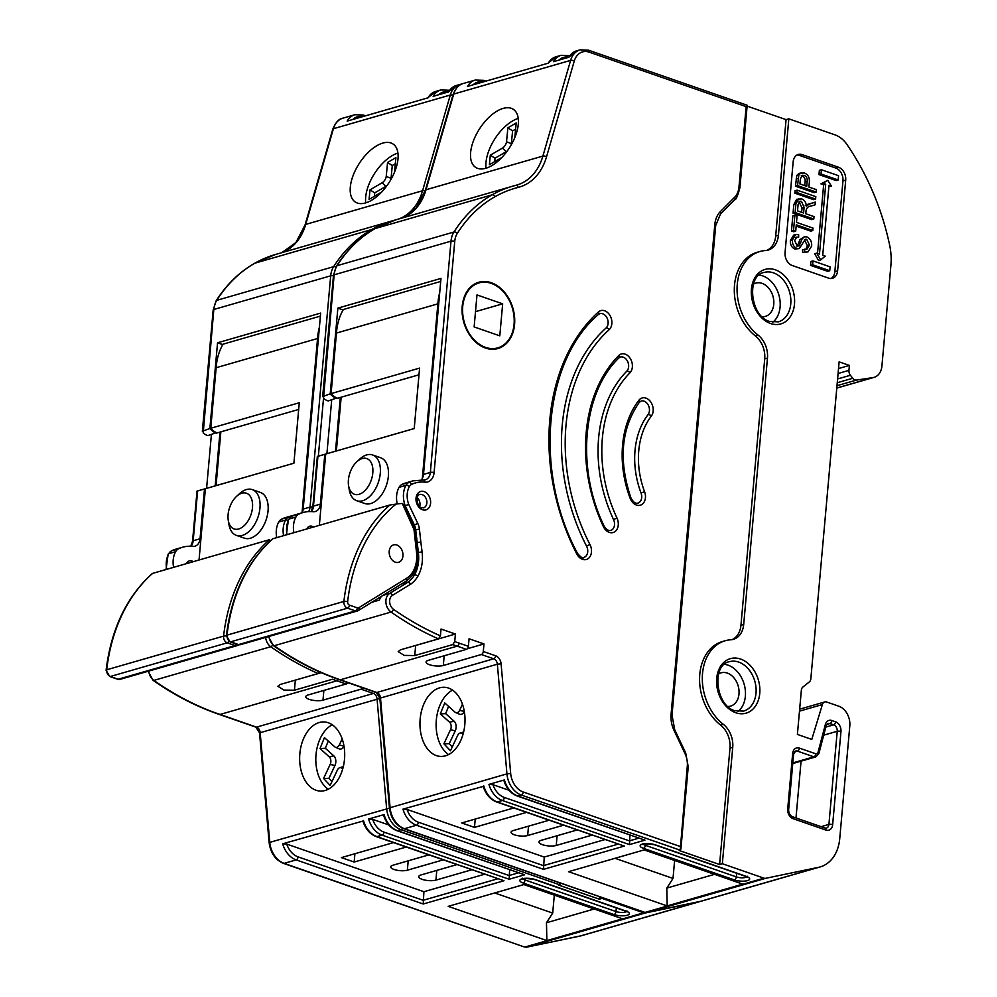 <?xml version="1.0" encoding="UTF-8"?>
<svg xmlns="http://www.w3.org/2000/svg" width="997" height="997" viewBox="0 0 997 997"><rect width="100%" height="100%" fill="white"/><g stroke="black" fill="none" stroke-linecap="round" stroke-linejoin="round"><path stroke-width="1.5" d="M241.885 493.203A18.893 11.254 -70.9 0 0 236.576 496.369A18.893 11.254 -70.9 0 0 228.263 520.347A18.893 11.254 -70.9 0 0 238.707 528.983A18.893 11.254 -70.9 0 0 252.49 507.573A18.893 11.254 -70.9 0 0 241.885 493.203M236.576 496.369L239.567 493.627A24.215 14.419 109.1 0 1 246.371 489.564A24.215 14.419 109.1 0 1 252.266 489.614A24.215 14.419 109.1 0 1 259.257 512.608A24.215 14.419 109.1 0 1 242.296 535.426A24.215 14.419 109.1 0 1 236.401 535.377A24.215 14.419 109.1 0 1 228.911 524.36L228.263 520.347M236.401 535.377L244.489 538.181A24.215 14.419 -70.9 0 0 250.384 538.23A24.215 14.419 -70.9 0 0 267.346 515.412A24.215 14.419 -70.9 0 0 260.354 492.418L252.266 489.614M394.538 172.145A5.321 2.729 122.9 0 1 394.563 171.534L395.896 157.626L387.559 162.499L386.225 176.407A5.321 2.729 122.9 0 1 382.15 182.75L369.999 189.841L369.077 199.388L381.228 192.296A5.321 2.729 122.9 0 1 381.589 192.097M342.158 738.864L339.267 745.033A5.321 3.465 93.6 0 1 335.378 747.214A5.321 3.465 93.6 0 1 334.618 746.728L324.436 737.606L320.012 748.573L329.259 756.86A5.321 3.465 93.6 0 1 330.169 764.437L323.589 778.458L330.157 785.437L337.41 769.996A5.321 3.465 93.6 0 1 339.715 767.715A5.321 3.465 93.6 0 1 339.728 767.715A5.321 3.465 93.6 0 1 342.058 768.313L342.731 768.911M320.398 316.111L223.054 344.164A54.76 40.565 -106.1 0 0 216.15 367.719L210.766 428.261A15.267 11.303 73.9 0 0 216.798 432.686A15.267 11.303 73.9 0 0 217.358 432.86L298.689 409.443M216.499 433.109A15.267 11.303 -106.1 0 1 215.938 432.935A15.267 11.303 -106.1 0 1 209.893 428.486L202.354 431.277L213.184 309.955A2.667 0.823 -174.9 0 1 213.819 309.481L203.201 432.947A15.267 11.303 73.9 0 0 207.339 435.415A15.267 11.303 73.9 0 0 207.912 435.589L216.548 432.598M365.488 202.939A34.621 17.709 -57.1 0 0 393.441 174.649A34.621 17.709 -57.1 0 0 392.943 143.942A34.621 17.709 -57.1 0 0 382.823 143.07A34.621 17.709 -57.1 0 0 354.87 171.359A34.621 17.709 -57.1 0 0 355.356 202.067A34.621 17.709 -57.1 0 0 365.488 202.939M325.134 790.484A34.621 22.482 -86.4 0 0 344.7 753.969A34.621 22.482 -86.4 0 0 324.324 721.965A34.621 22.482 -86.4 0 0 319.202 722.538A34.621 22.482 -86.4 0 0 299.636 759.041A34.621 22.482 -86.4 0 0 320.012 791.057A34.621 22.482 -86.4 0 0 325.134 790.484M193.206 561.66A6.929 5.135 73.9 0 0 191.873 560.975A6.929 5.135 73.9 0 0 189.368 560.875A6.929 5.135 73.9 0 0 186.539 563.579M302.178 512.782A10.655 7.889 73.9 0 0 303.175 509.068L320.66 313.083L217.545 342.794L209.893 428.486M347.629 682.559A2.667 1.583 109.1 0 1 346.146 684.004L308.098 694.971A9.82 3.053 -174.9 0 0 305.78 696.679A9.82 3.053 -174.9 0 0 312.049 700.131A9.82 3.053 -174.9 0 0 323.003 700.143L361.039 689.176A2.667 1.583 -70.9 0 0 362.534 687.731M319.713 671.99L318.18 673.536A335.503 248.54 -106.1 0 1 270.735 646.729A10.643 7.889 -106.1 0 1 265.638 637.407M199.039 559.978L205.382 488.717A18.582 13.759 73.9 0 1 206.005 488.518L293.903 463.206L299.274 402.763L210.766 428.261M220.848 431.863L216.05 485.626M302.041 512.819L317.557 338.506A54.76 40.565 -106.1 0 1 319.401 327.203M216.15 367.719L317.557 338.506M152.678 573.337A176.369 130.657 73.9 0 0 106.704 669.785A2.667 0.872 -173.4 0 0 106.081 670.258C111.253 628.858 126.681 596.592 152.367 573.462L269.551 539.676A176.369 130.657 -106.1 0 0 223.577 636.111L106.704 669.785A5.409 4.013 73.9 0 0 110.343 676.489L227.216 642.828A5.409 4.013 -106.1 0 1 223.577 636.111A2.667 0.872 -173.4 0 1 226.356 636.123M293.903 463.219L205.382 488.717M217.545 342.794L222.792 344.613M700.704 901.325A40.59 30.06 -106.1 0 1 699.857 901.587A40.59 30.06 -106.1 0 1 698.212 901.998L645.395 912.953A5.87 4.349 -106.1 0 1 643.663 912.828L602.038 898.384L602.113 897.537M190.751 546.256L192.546 541.221A2.667 0.823 5.1 0 1 193.181 540.76L197.618 490.96L204.497 488.979L200.048 538.779A10.655 7.889 -106.1 0 1 194.914 546.206A10.655 7.889 -106.1 0 1 192.583 546.393A45.189 33.474 73.9 0 0 182.663 547.216A45.189 33.474 73.9 0 0 178.588 548.786A10.655 7.889 73.9 0 0 175.622 551.715A21.323 15.802 73.9 0 0 173.578 567.318M276.705 537.607A21.323 15.802 -106.1 0 1 278.749 522.004A10.655 7.889 -106.1 0 1 281.715 519.076A45.189 33.474 -106.1 0 1 285.79 517.505L292.669 515.524A45.189 33.474 -106.1 0 0 288.594 517.094A10.655 7.889 -106.1 0 0 285.628 520.023A21.323 15.802 -106.1 0 0 283.584 535.626M211.401 434.58L206.591 488.356M448.6 91.886L433.134 96.335A21.298 15.778 -106.1 0 1 440.861 89.954L435.714 91.437A21.298 15.778 73.9 0 0 427.975 97.831L347.193 121.098A21.298 15.778 -106.1 0 1 354.932 114.717L342.893 118.182A21.298 15.778 73.9 0 0 333.422 128.713L450.295 95.039A21.298 15.778 -106.1 0 1 459.767 84.508L456.327 85.505A21.298 15.778 73.9 0 0 448.6 91.886M148.765 671.081A10.643 7.889 73.9 0 0 153.862 680.39A335.503 248.54 73.9 0 0 220.013 714.463L256.516 727.137A5.409 4.013 -106.1 0 1 260.167 732.508L269.751 842.191A21.298 15.778 73.9 0 0 284.12 863.365L524.434 946.988L526.715 947.15L645.395 912.953M579.444 936.195A2.667 1.782 -101.7 0 0 579.531 936.183A2.667 1.782 -101.7 0 0 579.618 936.158L526.802 947.125A5.87 4.349 73.9 0 1 525.07 946.988L643.663 912.828M523.836 884.563L622.477 918.798L546.855 940.582L448.214 906.36L523.836 884.563M602.038 898.384L599.284 899.169L558.856 885.149L560.538 883.105M509.604 869.795L509.168 879.254L382.088 835.137A21.298 15.778 -106.1 0 1 368.628 819.036L384.094 814.586A21.298 15.778 73.9 0 0 397.554 830.688L400.993 829.691A21.298 15.778 -106.1 0 1 386.624 808.53L377.04 698.847A5.409 4.013 73.9 0 0 373.389 693.463L361.039 689.176M422.927 852.809A2.667 1.583 -70.9 0 0 422.977 852.834A2.667 1.583 -70.9 0 0 423.04 852.846L410.278 848.422A2.667 1.583 109.1 0 1 410.228 848.41L376.28 836.62C369.899 834.14 365.438 828.956 362.908 821.067L282.699 843.798L286.725 844.098L423.912 891.717L423.227 904.005L296.146 859.9A21.298 15.778 -106.1 0 1 282.699 843.798M338.369 679.356A2.667 1.583 109.1 0 1 336.886 680.801A335.503 248.54 -106.1 0 1 332.475 679.244L294.439 690.211L283.883 690.074L277.876 686.272L280.132 684.49L318.18 673.536M215.19 485.875L219.988 432.112M204.497 488.979A18.582 13.759 -106.1 0 1 205.145 488.767A18.582 13.759 -106.1 0 1 205.569 488.655M494.699 892.963L552.699 913.09L546.481 922.748L594.212 908.99M554.307 895.144L552.699 913.09M456.9 864.611L421.021 874.942A9.82 3.053 -174.9 0 0 418.703 876.65A9.82 3.053 -174.9 0 0 424.971 880.102A9.82 3.053 -174.9 0 0 435.926 880.114L471.805 869.783M428.872 854.878L392.992 865.209A9.459 2.941 -174.9 0 0 390.749 866.867A9.459 2.941 -174.9 0 0 396.794 870.194A9.459 2.941 -174.9 0 0 407.362 870.194L443.241 859.863M393.516 842.602L341.41 857.619L354.172 862.044L406.265 847.026M423.912 891.717L484.629 874.232M368.628 819.036L372.654 819.347L388.768 824.943M396.906 830.675A2.667 1.583 -70.9 0 0 397.554 830.688L524.634 874.793L396.906 830.675C390.525 828.195 386.063 823.011 383.533 815.122L384.094 814.586M546.855 940.582L546.481 922.748M599.284 899.169L599.509 896.627M422.977 852.834L504.008 880.737L423.227 904.005M332.263 724.782A34.621 22.482 -86.4 0 0 315.899 756.125A34.621 22.482 -86.4 0 0 328.25 789.238M397.928 153.089A34.621 17.709 -57.1 0 0 365.749 202.865M354.172 862.044L354.907 853.731M294.638 680.315A9.459 2.941 -174.9 0 0 295.336 680.141L321.271 672.676M347.068 683.381L348.663 682.92M217.172 432.81L216.511 432.997M328.262 741.033L325.334 748.286L333.808 755.863A6.755 4.387 93.6 0 1 334.955 765.472L328.923 778.321L331.976 781.561M325.334 748.286L320.012 748.573M344.015 746.155A6.755 4.387 93.6 0 1 339.117 748.847L335.378 747.214M328.923 778.321L323.589 778.458M395.31 163.77L392.282 165.527L391.048 178.326A6.755 3.452 122.9 0 1 390.749 179.796M387.023 185.542A6.755 3.452 122.9 0 1 385.889 186.352L374.71 192.882L374.386 196.284M392.282 165.527L387.559 162.499M374.71 192.882L369.999 189.841M362.198 458.545A18.893 11.254 -70.9 0 0 356.889 461.711A18.893 11.254 -70.9 0 0 348.576 485.689A18.893 11.254 -70.9 0 0 359.007 494.325A18.893 11.254 -70.9 0 0 372.803 472.914A18.893 11.254 -70.9 0 0 362.198 458.545M356.889 461.711L359.88 458.969A24.215 14.419 109.1 0 1 366.684 454.906A24.215 14.419 109.1 0 1 372.579 454.956A24.215 14.419 109.1 0 1 379.57 477.949A24.215 14.419 109.1 0 1 362.609 500.768A24.215 14.419 109.1 0 1 356.714 500.718A24.215 14.419 109.1 0 1 349.224 489.701L348.576 485.689M356.714 500.718L364.802 503.522A24.215 14.419 -70.9 0 0 370.697 503.572A24.215 14.419 -70.9 0 0 387.659 480.753A24.215 14.419 -70.9 0 0 380.667 457.748L372.579 454.956M514.851 137.474A5.321 2.729 122.9 0 1 514.863 136.876L516.209 122.967L507.872 127.84L506.526 141.748A5.321 2.729 122.9 0 1 502.463 148.092L490.312 155.183L489.39 164.729L501.541 157.638A5.321 2.729 122.9 0 1 501.89 157.439M462.471 704.206L459.58 710.375A5.321 3.465 93.6 0 1 455.691 712.556A5.321 3.465 93.6 0 1 454.931 712.07L444.749 702.947L440.313 713.914L449.572 722.202A5.321 3.465 93.6 0 1 450.482 729.779L443.902 743.799L450.47 750.778L457.723 735.337A5.321 3.465 93.6 0 1 460.028 733.057A5.321 3.465 93.6 0 1 460.041 733.057A5.321 3.465 93.6 0 1 462.359 733.655L463.044 734.253M440.711 281.453L343.367 309.494A54.76 40.565 -106.1 0 0 336.463 333.06L331.079 393.603A15.267 11.303 73.9 0 0 337.111 398.027A15.267 11.303 73.9 0 0 337.671 398.202L419.002 374.785M336.812 398.451A15.267 11.303 -106.1 0 1 336.251 398.277A15.267 11.303 -106.1 0 1 330.206 393.827L322.667 396.619L333.497 275.284A2.667 0.823 -174.9 0 1 334.132 274.823L323.514 398.289A15.267 11.303 73.9 0 0 327.652 400.757A15.267 11.303 73.9 0 0 328.225 400.931L336.861 397.94M485.539 347.392A33.811 25.05 -106.1 0 1 462.782 314.367A33.811 25.05 -106.1 0 1 479.034 282.886A33.811 25.05 -106.1 0 1 491.247 283.372A33.811 25.05 -106.1 0 1 514.003 316.398A33.811 25.05 -106.1 0 1 497.752 347.878A33.811 25.05 -106.1 0 1 485.539 347.392M485.788 168.281A34.621 17.709 -57.1 0 0 513.742 139.991A34.621 17.709 -57.1 0 0 513.256 109.271A34.621 17.709 -57.1 0 0 503.136 108.411A34.621 17.709 -57.1 0 0 475.183 136.701A34.621 17.709 -57.1 0 0 475.669 167.409A34.621 17.709 -57.1 0 0 485.788 168.281M445.447 755.826A34.621 22.482 -86.4 0 0 465.013 719.311A34.621 22.482 -86.4 0 0 444.637 687.307A34.621 22.482 -86.4 0 0 439.515 687.88A34.621 22.482 -86.4 0 0 419.949 724.383A34.621 22.482 -86.4 0 0 440.325 756.399A34.621 22.482 -86.4 0 0 445.447 755.826M576.802 553.996A189.056 140.054 -106.1 0 1 598.399 311.974A10.655 7.889 -106.1 0 1 604.656 310.777A10.655 7.889 -106.1 0 1 611.522 319.364A10.655 7.889 -106.1 0 1 609.105 329.745A167.758 124.276 73.9 0 0 589.937 544.487A10.655 7.889 -106.1 0 1 588.18 558.569A10.655 7.889 -106.1 0 1 576.802 553.996L577.45 553.273C581.027 557.535 583.17 558.918 583.868 557.41A7.988 5.92 73.9 0 0 586.572 546.169A170.412 126.245 -106.1 0 1 606.051 328.013A7.988 5.92 73.9 0 0 607.858 320.236A7.988 5.92 73.9 0 0 602.711 313.793A7.988 5.92 73.9 0 0 599.82 313.669A7.988 5.92 73.9 0 0 598.674 314.192M603.384 526.59L604.07 525.955C605.989 529.357 608.182 530.865 610.663 530.466A7.988 5.92 73.9 0 0 613.541 519.562A122.481 90.739 -106.1 0 1 626.789 371.183A7.988 5.92 73.9 0 0 628.334 363.419A7.988 5.92 73.9 0 0 623.237 357.163A7.988 5.92 73.9 0 0 620.346 357.051L618.813 357.985A2.667 1.645 44.6 0 0 618.639 355.617A10.655 7.889 -106.1 0 1 625.181 354.147A10.655 7.889 -106.1 0 1 631.973 362.497A10.655 7.889 -106.1 0 1 629.917 372.841A119.827 88.77 73.9 0 0 616.956 517.991A10.655 7.889 -106.1 0 1 614.651 531.837A10.655 7.889 -106.1 0 1 603.384 526.59A141.125 104.548 -106.1 0 1 618.639 355.617M630.116 498.226L630.889 497.79C633.207 502.114 635.525 503.909 637.831 503.136A7.988 5.92 73.9 0 0 641.046 493.017A74.563 55.234 -106.1 0 1 648.038 414.652A7.988 5.92 73.9 0 0 649.035 407A7.988 5.92 73.9 0 0 644.037 401.143A7.988 5.92 73.9 0 0 641.158 401.031L639.251 402.389A2.667 1.57 37.5 0 0 638.865 400.283A10.655 7.889 -106.1 0 1 645.981 398.127A10.655 7.889 -106.1 0 1 652.636 405.929A10.655 7.889 -106.1 0 1 651.315 416.135A71.896 53.265 73.9 0 0 644.573 491.695A10.655 7.889 -106.1 0 1 641.083 504.906A10.655 7.889 -106.1 0 1 630.116 498.226A93.195 69.042 -106.1 0 1 638.865 400.283M724.495 664.326A25.698 19.043 -106.1 0 1 728.009 665.149A25.698 19.043 -106.1 0 1 744.709 686.434A25.698 19.043 -106.1 0 1 738.079 711.484M759.24 275.072A25.698 19.043 -106.1 0 1 762.755 275.895A25.698 19.043 -106.1 0 1 779.442 297.193A25.698 19.043 -106.1 0 1 772.825 322.23M417.157 497.702A6.929 5.135 -106.1 0 1 419.687 506.476M313.519 527.002A6.929 5.135 73.9 0 0 312.173 526.316A6.929 5.135 73.9 0 0 309.681 526.217A6.929 5.135 73.9 0 0 306.852 528.921M753.483 284.145A17.31 12.824 -106.1 0 1 755.838 283.111A17.31 12.824 -106.1 0 1 762.094 283.36A17.31 12.824 -106.1 0 1 773.734 300.259A17.31 12.824 -106.1 0 1 765.422 316.373A17.31 12.824 -106.1 0 1 762.144 316.722M718.575 673.947A17.31 12.824 -106.1 0 1 721.055 672.838A17.31 12.824 -106.1 0 1 727.312 673.087A17.31 12.824 -106.1 0 1 738.951 689.986A17.31 12.824 -106.1 0 1 730.639 706.1A17.31 12.824 -106.1 0 1 727.947 706.474M485.477 348.04A34.496 25.548 73.9 0 0 497.939 348.526A34.496 25.548 73.9 0 0 514.514 316.423A34.496 25.548 73.9 0 0 491.309 282.737A34.496 25.548 73.9 0 0 478.847 282.238A34.496 25.548 73.9 0 0 462.272 314.342A34.496 25.548 73.9 0 0 485.477 348.04M396.843 545.023A9.048 6.705 -106.1 0 1 402.938 553.871A9.048 6.705 -106.1 0 1 398.588 562.296A9.048 6.705 -106.1 0 1 395.323 562.171A9.048 6.705 -106.1 0 1 389.229 553.323A9.048 6.705 -106.1 0 1 393.578 544.898A9.048 6.705 -106.1 0 1 396.843 545.023M402.327 503.535L403.872 504.794L414.478 528.46L413.767 529.046L402.327 503.535A5.409 4.013 73.9 0 0 401.467 503.497L396.108 504.058A173.702 128.675 73.9 0 0 347.629 601.739A2.754 2.031 73.9 0 0 349.473 605.154L357.362 607.883A2.754 2.031 73.9 0 0 358.733 607.759L406.539 578.297A29.287 21.697 73.9 0 0 416.534 552.475L414.067 530.155A2.754 2.031 73.9 0 0 413.767 529.046M421.357 479.856A10.655 7.889 73.9 0 0 423.488 474.41L440.973 278.425L337.858 308.135L330.206 393.827M468.391 646.33A2.667 1.583 109.1 0 1 466.459 649.346L428.411 660.313A9.82 3.053 -174.9 0 0 426.08 662.02A9.82 3.053 -174.9 0 0 432.362 665.473A9.82 3.053 -174.9 0 0 443.316 665.485L481.352 654.518A2.667 1.583 -70.9 0 0 483.296 651.502L483.969 643.937L469.076 638.778L468.391 646.33L459.143 643.127A2.667 1.583 109.1 0 1 457.199 646.143A335.503 248.54 -106.1 0 1 452.788 644.585L414.752 655.552L404.184 655.403L398.189 651.614L400.445 649.832L438.493 638.878A335.503 248.54 -106.1 0 1 391.048 612.058A10.643 7.889 -106.1 0 1 385.914 602.425A10.643 7.889 -106.1 0 1 389.59 593.477L408.147 582.074A33.873 25.099 73.9 0 0 414.44 574.957A33.861 25.087 73.9 0 0 418.354 552.363L415.687 529.606A10.668 7.901 73.9 0 0 414.391 525.045L405.256 505.853A21.323 15.802 -106.1 0 1 405.941 485.365A10.655 7.889 -106.1 0 1 408.907 482.436A45.189 33.474 -106.1 0 1 412.97 480.866L406.103 482.847A45.189 33.474 -106.1 0 0 402.028 484.417L408.907 482.436A2.667 1.77 -116.1 0 1 411.599 484.405A7.988 5.92 73.9 0 0 409.368 486.598A18.656 13.821 73.9 0 0 408.733 504.395L404.446 506.077M452.788 644.585L454.732 641.569L455.405 634.03L441.035 629.045L440.437 635.849L438.493 638.878M319.352 525.319L325.695 454.059A18.582 13.759 73.9 0 1 326.306 453.859L414.216 428.548M341.161 397.205L336.363 450.968M422.329 478.435L437.87 303.848A54.76 40.565 -106.1 0 1 439.714 292.545M336.463 333.06L437.87 303.848M272.991 538.679A176.369 130.657 73.9 0 0 227.017 635.126A2.667 0.872 -173.4 0 0 226.381 635.6C231.566 594.2 246.994 561.934 272.68 538.804L389.864 505.018L396.108 504.058M331.079 393.603L419.587 368.105L414.216 428.56L325.695 454.059M337.858 308.135L343.105 309.955M778.433 235.23L788.826 118.842L835.025 134.869A26.632 19.728 -106.1 0 1 847.089 144.677A215.414 159.582 -106.1 0 1 889.648 245.1A53.252 39.456 -106.1 0 1 890.919 265.115L881.921 366.036A16.226 12.026 -106.1 0 1 874.082 377.352A16.226 12.026 -106.1 0 1 872.936 377.601L856.535 380.069A5.409 4.013 -106.1 0 1 852.759 378.262L850.404 375.271A5.409 4.013 -106.1 0 1 848.958 370.361L849.394 365.425L839.125 361.861L810.848 678.708A5.321 3.938 -106.1 0 1 809.315 681.936L802.585 687.294A5.297 3.926 73.9 0 0 801.364 690.123L797.401 734.428L811.782 739.425L822.388 704.555A5.409 4.013 -106.1 0 1 824.768 701.938A5.409 4.013 -106.1 0 1 826.725 702.025L838.851 706.225A16.226 12.026 -106.1 0 1 849.805 725.866L839.736 838.627A40.59 30.06 -106.1 0 1 820.17 866.929A40.59 30.06 -106.1 0 1 818.525 867.328L765.708 878.295A5.87 4.349 -106.1 0 1 763.964 878.17L722.339 863.726L732.733 747.339A21.298 15.778 73.9 0 0 723.311 724.321A47.009 34.82 -106.1 0 1 702.324 677.225A47.009 34.82 -106.1 0 1 725.205 640.735A47.009 34.82 -106.1 0 1 730.863 639.775A21.298 15.778 73.9 0 0 733.418 639.326A21.298 15.778 73.9 0 0 743.7 624.471L767.466 358.085A21.298 15.778 73.9 0 0 758.056 335.067A46.996 34.82 -106.1 0 1 737.07 287.971A46.996 34.82 -106.1 0 1 759.938 251.493A46.996 34.82 -106.1 0 1 765.596 250.521A21.298 15.778 73.9 0 0 768.164 250.085A21.298 15.778 73.9 0 0 778.433 235.23L775.691 236.015L786.072 119.628L788.826 118.842M828.619 278.138A10.655 7.889 73.9 0 0 832.47 278.288A10.655 7.889 73.9 0 0 837.605 270.86L845.705 180.121A10.655 7.889 73.9 0 0 838.527 167.234L802.136 154.61A10.655 7.889 73.9 0 0 798.285 154.46A10.655 7.889 73.9 0 0 793.151 161.888L785.05 252.627A10.655 7.889 73.9 0 0 792.241 265.514L828.619 278.138M818.973 174.612L836.109 180.557L838.165 179.959L838.552 175.684L821.416 169.739L819.36 170.337L818.973 174.612L821.042 174.014L838.165 179.959M813.527 199.649L794.846 193.156L795.058 190.739L797.114 190.14L815.808 196.633L815.596 199.051L813.527 199.649M813.814 219.028L811.745 219.627L793.051 213.134L793.824 204.572L796.69 199.3L801.65 198.889C804.529 199.986 806.087 202.403 806.324 206.13L809.913 203.712L815.322 202.079L815.072 204.834L810.835 206.13C808.243 206.279 806.648 207.787 806.05 210.654L805.775 213.744L814.026 216.611L813.814 219.028L795.12 212.535L795.88 203.986L798.747 198.702M805.277 205.507L815.322 202.079M831.049 278.512A10.655 7.889 73.9 0 0 834.863 271.658L842.951 180.918A10.655 7.889 73.9 0 0 835.773 168.032L799.395 155.395A10.655 7.889 73.9 0 0 796.964 155.021M809.477 245.162L806.698 239.33L805.314 239.255L799.282 248.577L796.939 248.427C793.687 246.944 792.179 244.091 792.428 239.891L795.743 234.544L798.647 234.669L798.672 237.174L796.678 237.124L794.621 240.576L797.201 246.022L799.17 245.923L802.074 238.944L804.429 236.738L806.86 236.9C810.337 238.545 811.932 241.623 811.645 246.122L808.006 251.905L802.573 252.316L802.548 249.811L806.934 249.275L809.477 245.162L807.408 245.748L804.392 239.866M805.763 249.387L807.408 245.748M799.282 248.577L794.883 249.026C791.63 247.53 790.123 244.689 790.372 240.489L793.687 235.13L795.743 234.544M798.672 237.174L795.768 237.622M797.102 246.521L800.005 239.529L804.429 236.738M812.779 230.531L796.279 224.799L795.706 231.154L793.525 230.394L794.871 215.265L797.064 216.025L796.491 222.381L813.004 228.101L812.779 230.531L810.723 231.117L796.167 226.07M795.706 231.154L793.649 231.753L791.468 230.992L792.814 215.863L794.871 215.265M816.207 192.085L814.15 192.683L795.456 186.202L796.79 175.41L799.12 173.316L804.23 172.955C808.006 174.388 809.701 177.441 809.34 182.139L808.903 187.062L816.431 189.667L816.207 192.085L797.525 185.604L798.859 174.811L801.177 172.718M810.549 265.376L827.684 271.321L829.741 270.735L830.09 266.847L812.966 260.902L810.897 261.501L810.549 265.376L812.617 264.791L829.741 270.735M827.747 180.32L822.986 183.249L825.715 184.196L819.472 254.098L816.755 253.151L820.643 259.968L825.242 256.104L822.749 255.232L828.981 185.33L831.486 186.19L827.747 180.32L820.93 183.847L823.647 184.781L817.528 253.425M828.868 186.601L831.486 186.19M816.755 253.151L814.686 253.749L818.574 260.553L820.643 259.968M371.769 602.3L379.446 600.082A10.643 7.889 -106.1 0 1 381.913 596.044M401.442 584.005L408.147 582.074L411.013 583.943L392.419 595.371A7.988 5.92 73.9 0 0 389.653 602.088A7.988 5.92 73.9 0 0 393.503 609.317A332.836 246.571 73.9 0 0 440.437 635.849M416.36 542.692L420.834 542.007L422.08 551.864A36.528 27.056 -106.1 0 1 417.855 576.229A36.54 27.069 -106.1 0 1 411.013 583.943M311.064 511.598L312.859 506.563A2.667 0.823 5.1 0 1 313.482 506.102L317.931 456.302L324.81 454.32L320.361 504.121A10.655 7.889 -106.1 0 1 315.226 511.548A10.655 7.889 -106.1 0 1 312.884 511.735A45.189 33.474 73.9 0 0 302.976 512.558A45.189 33.474 73.9 0 0 298.901 514.128A10.655 7.889 73.9 0 0 295.935 517.044A21.323 15.802 73.9 0 0 293.891 532.66M397.217 503.934A21.323 15.802 -106.1 0 1 399.062 487.346A10.655 7.889 -106.1 0 1 402.028 484.417M331.702 399.922L326.904 453.697M568.913 57.228L553.447 61.677A21.298 15.778 -106.1 0 1 561.174 55.296L556.014 56.779A21.298 15.778 73.9 0 0 548.288 63.16L467.506 86.44A21.298 15.778 -106.1 0 1 475.245 80.059L463.206 83.524A21.298 15.778 73.9 0 0 453.735 94.054L570.608 60.381A21.298 15.778 -106.1 0 1 580.08 49.85L576.64 50.835A21.298 15.778 73.9 0 0 568.913 57.228M786.072 119.628L747.202 106.143M838.527 368.554L849.394 365.425M269.065 636.422A10.643 7.889 73.9 0 0 274.175 645.732A335.503 248.54 73.9 0 0 340.326 679.804L376.829 692.479A5.409 4.013 -106.1 0 1 380.48 697.85L390.064 807.533A21.298 15.778 73.9 0 0 404.421 828.706L644.747 912.33L647.028 912.492L765.708 878.295M699.757 901.537A2.667 1.782 -101.7 0 0 699.844 901.525A2.667 1.782 -101.7 0 0 699.931 901.5L647.115 912.467A5.87 4.349 73.9 0 1 645.383 912.33L763.964 878.17M644.149 849.905L742.79 884.14L667.167 905.924L568.527 871.69L644.149 849.905M722.339 863.726L719.597 864.511L679.169 850.491L680.889 849.17L688.229 766.805A2.667 0.823 -174.9 0 0 687.307 766.082A18.644 13.808 73.9 0 0 685.001 753.582L674.034 730.402A23.965 17.759 -106.1 0 1 671.081 714.351L714.774 224.724A23.965 17.759 -106.1 0 1 720.333 211.613L734.664 197.219A18.644 13.808 73.9 0 0 738.976 187.025L746.155 106.629L589.277 52.18A18.644 13.808 73.9 0 0 574.247 61.129L546.53 156.828A61.241 45.364 -106.1 0 1 518.166 187.411A167.745 124.276 73.9 0 0 494.873 196.77A167.758 124.276 73.9 0 0 457.311 233.36A18.669 13.833 73.9 0 0 454.744 241.361L434.094 472.628A13.31 9.858 -106.1 0 1 424.759 482.162A42.522 31.505 73.9 0 0 411.599 484.405M629.917 835.137L629.481 844.596L502.388 800.479A21.298 15.778 -106.1 0 1 488.941 784.377L504.407 779.928A21.298 15.778 73.9 0 0 517.867 796.03L521.294 795.033A21.298 15.778 -106.1 0 1 506.937 773.871L497.353 664.189A5.409 4.013 73.9 0 0 493.702 658.805L481.352 654.518M543.228 818.151A2.667 1.583 -70.9 0 0 543.29 818.176A2.667 1.583 -70.9 0 0 543.353 818.188L530.591 813.764A2.667 1.583 109.1 0 1 530.529 813.739L496.593 801.962C490.2 799.482 485.751 794.297 483.221 786.409L403 809.14L407.025 809.439L544.225 857.059L543.539 869.347L416.459 825.242A21.298 15.778 -106.1 0 1 403 809.14M335.503 451.217L340.301 397.454M324.81 454.32A18.582 13.759 -106.1 0 1 325.446 454.109A18.582 13.759 -106.1 0 1 325.882 453.996M795.992 817.976L801.065 761.16M615.012 858.305L673.012 878.432L666.794 888.09L714.525 874.332M674.62 860.486L673.012 878.432M808.006 251.905L802.573 252.316M802.074 238.944L800.005 239.529M792.428 239.891L790.372 240.489M796.939 248.427L794.883 249.026M806.698 239.33L804.629 239.928M804.629 251.73L804.604 249.225M793.525 230.394L791.468 230.992M803.582 212.984L804.093 207.301L801.438 201.319L799.906 201.22L798.086 204.572L797.525 210.878L803.582 212.984M807.333 204.908L806.249 205.22M795.12 212.535L793.051 213.134M801.638 212.311L802.037 207.899L798.996 201.805M804.093 207.301L802.037 207.899M801.438 201.319L799.382 201.917M815.596 199.051L796.902 192.571L794.846 193.156M796.902 192.571L797.114 190.14M806.723 186.302L807.171 181.23C807.47 178.276 806.448 176.332 804.118 175.41L802.199 175.273L800.367 178.924L799.918 183.947L806.723 186.302M798.859 174.811L796.79 175.41M797.525 185.604L795.456 186.202M804.766 185.629L805.115 181.828C805.414 178.874 804.392 176.93 802.062 176.008L801.239 175.808M807.171 181.23L805.115 181.828M804.118 175.41L802.062 176.008M812.966 260.902L812.617 264.791M821.416 169.739L821.042 174.014M825.715 184.196L823.647 184.781M822.986 183.249L820.93 183.847M577.213 829.94L541.334 840.284A9.82 3.053 -174.9 0 0 539.003 841.991A9.82 3.053 -174.9 0 0 545.284 845.444A9.82 3.053 -174.9 0 0 556.239 845.456L592.118 835.112M549.185 820.219L513.305 830.551A9.459 2.941 -174.9 0 0 511.062 832.208A9.459 2.941 -174.9 0 0 517.107 835.536A9.459 2.941 -174.9 0 0 527.675 835.536L563.554 825.204M513.829 807.944L461.723 822.949L474.472 827.385L526.578 812.368M544.225 857.059L604.942 839.574M488.941 784.377L492.967 784.689L509.081 790.272M517.219 796.017A2.667 1.583 -70.9 0 0 517.867 796.03L644.947 840.135L517.219 796.017C510.825 793.537 506.376 788.353 503.846 780.464L504.407 779.928M667.167 905.924L666.794 888.09M766.768 250.397A21.298 15.778 73.9 0 0 775.691 236.015M732.022 639.638A21.298 15.778 73.9 0 0 740.945 625.269L764.724 358.883A21.298 15.778 73.9 0 0 755.302 335.864A46.996 34.82 -106.1 0 1 734.315 288.769A46.996 34.82 -106.1 0 1 757.184 252.278L759.938 251.493M719.597 864.511L729.978 748.124A21.298 15.778 73.9 0 0 720.569 725.106A47.009 34.82 -106.1 0 1 699.582 678.01A47.009 34.82 -106.1 0 1 722.451 641.532L725.205 640.735M543.29 818.176L624.321 846.079L543.539 869.347M589.277 52.18A2.667 1.583 109.1 0 0 588.429 50.162L747.177 105.258L739.911 187.76A2.667 0.823 -174.9 0 0 738.976 187.025M746.678 105.308L746.155 106.629M483.296 651.502L495.646 655.789A8.076 5.982 -106.1 0 1 501.092 663.815L510.676 773.498A18.644 13.808 73.9 0 0 523.238 792.017A2.667 1.583 109.1 0 1 521.294 795.033L680.203 850.192L687.307 766.082M452.576 690.123A34.621 22.482 -86.4 0 0 436.212 721.454A34.621 22.482 -86.4 0 0 448.55 754.579M518.241 118.431A34.621 17.709 -57.1 0 0 486.062 168.206M476.99 294.925L502.662 303.836L499.796 335.839L474.136 326.929L476.99 294.925M475.494 311.662L502.662 303.836M474.472 827.385L475.22 819.06M414.951 645.657A9.459 2.941 -174.9 0 0 415.649 645.483L455.405 634.03M467.381 648.723L483.969 643.937M337.485 398.152L336.824 398.339M448.575 706.362L445.647 713.628L454.109 721.205A6.755 4.387 93.6 0 1 455.268 730.813L449.236 743.662L452.289 746.903M445.647 713.628L440.313 713.914M464.328 711.497A6.755 4.387 93.6 0 1 459.43 714.188L455.691 712.556M449.236 743.662L443.902 743.799M515.623 129.099L512.595 130.869L511.361 143.668A6.755 3.452 122.9 0 1 511.062 145.138M507.336 150.883A6.755 3.452 122.9 0 1 506.189 151.694L495.023 158.224L494.699 161.626M512.595 130.869L507.872 127.84M495.023 158.224L490.312 155.183M303.175 509.068L310.055 507.087L330.692 275.82A21.323 15.802 -106.1 0 1 333.621 266.673A170.425 126.245 -106.1 0 1 371.781 229.509A170.412 126.245 -106.1 0 1 392.344 220.835A170.412 126.245 -106.1 0 1 394.064 220.349L275.471 254.497A170.412 126.245 73.9 0 0 254.908 263.171L371.781 229.509A2.667 1.757 60.4 0 1 373.077 229.721M254.422 263.457A2.667 1.757 -119.6 0 1 254.659 263.283A2.667 1.757 -119.6 0 1 254.908 263.171A170.425 126.245 73.9 0 0 216.748 300.346A21.323 15.802 73.9 0 0 213.819 309.481L330.692 275.82A2.667 0.823 5.1 0 1 333.447 275.783M346.146 684.004L336.886 680.801L220.013 714.463A2.667 1.595 -71.2 0 1 219.377 714.463C196.534 706.674 174.438 695.283 153.077 680.315A2.667 1.321 -55 0 0 153.862 680.39L270.735 646.729A2.667 1.321 125 0 0 272.642 645.084M106.081 670.258L109.695 676.489A2.667 1.583 109.1 0 0 110.343 676.489L118.232 679.231L235.105 645.558L227.216 642.828A2.667 1.583 109.1 0 0 228.787 641.196M109.695 676.489L117.584 679.231A2.667 1.583 109.1 0 0 118.232 679.231A5.409 4.013 73.9 0 0 120.188 679.306L237.062 645.645A5.409 4.013 -106.1 0 1 235.105 645.558A2.667 1.583 109.1 0 0 236.588 644.112M237.809 645.308A5.409 4.013 -106.1 0 1 237.062 645.645L238.096 645.184A2.667 1.757 58.4 0 1 237.809 645.308M323.514 398.289L318.355 456.152M171.26 551.005A2.667 1.77 63.9 0 1 171.521 550.843L175.796 549.197A45.189 33.474 73.9 0 0 171.721 550.768A10.655 7.889 73.9 0 0 168.755 553.684L175.622 551.715M166.05 569.486L168.144 554.133A2.667 1.433 29 0 1 168.755 553.684A21.323 15.802 73.9 0 0 166.711 569.299M278.749 522.004L285.628 520.023A2.667 1.433 -151 0 1 287.946 520.446M168.144 554.133L171.521 550.843A2.667 1.77 63.9 0 1 171.721 550.768L178.588 548.786M281.715 519.076L288.594 517.094A2.667 1.77 -116.1 0 1 290.04 517.431M200.048 538.779L193.181 540.76A10.655 7.889 -106.1 0 1 191 546.269M308.609 511.611A10.655 7.889 73.9 0 0 310.055 507.087A2.667 0.823 -174.9 0 1 312.809 507.049M275.471 254.497L254.659 263.283C239.38 272.019 226.556 284.506 216.162 300.758A2.667 1.496 -147.5 0 1 216.748 300.346L333.621 266.673A2.667 1.496 32.5 0 1 335.864 267.121M332.786 129.211A2.667 1.159 -163.8 0 1 333.422 128.713L305.705 224.412A58.586 43.394 -106.1 0 1 281.727 252.69L295.885 242.583L305.07 224.911L332.786 129.211C335.59 122.394 338.955 118.718 342.893 118.182M305.07 224.911A2.667 1.159 -163.8 0 1 305.705 224.412L422.578 190.739L450.295 95.039A2.667 1.159 16.2 0 1 452.887 95.276M398.601 219.028A58.586 43.394 73.9 0 0 422.578 190.739A2.667 1.159 16.2 0 1 425.158 190.975M699.857 901.587L581.263 935.747A40.59 30.06 73.9 0 1 579.618 936.158L698.212 901.998M523.101 882.993A9.322 2.904 5.1 0 1 522.042 878.806A9.322 2.904 5.1 0 1 535.127 879.528L626.091 911.096A9.322 2.904 5.1 0 1 627.15 915.283A9.322 2.904 5.1 0 1 614.052 914.561L523.101 882.993A2.667 1.583 -70.9 0 0 525.045 879.977L615.996 911.545A6.655 2.069 -174.9 0 0 626.515 911.532M559.89 884.85L400.993 829.691A2.667 1.583 109.1 0 0 402.501 828.195M524.634 874.793L509.168 879.254M363.469 820.531A21.298 15.778 73.9 0 0 376.928 836.633L382.088 835.137A2.667 1.583 109.1 0 0 384.019 832.121L509.093 875.528L518.403 872.849M376.28 836.62A2.667 1.583 -70.9 0 0 376.928 836.633L504.008 880.737M524.422 946.988L283.472 863.365A2.667 1.583 -70.9 0 0 284.12 863.365L296.146 859.9A2.667 1.583 109.1 0 0 298.091 856.884L423.152 900.291L497.777 878.793M283.472 863.365C275.334 859.913 270.548 852.983 269.115 842.552L389.453 808.143M269.115 842.552L259.532 732.87L379.869 698.461M259.532 732.87L255.868 727.125A2.667 1.583 -70.9 0 0 256.516 727.137L373.389 693.463A2.667 1.583 109.1 0 0 374.872 692.018M362.671 116.637A18.644 13.808 73.9 0 0 352.826 119.478M448.289 91.811A18.644 13.808 73.9 0 0 438.767 94.715M286.725 844.098A18.644 13.808 73.9 0 0 298.091 856.884M372.654 819.347A18.644 13.808 73.9 0 0 384.019 832.121M525.182 878.469L525.045 879.977A6.655 2.069 -174.9 0 1 523.001 878.843M616.32 907.931L615.996 911.545A2.667 1.583 109.1 0 1 614.052 914.561M626.926 910.897L627.2 911.956L625.443 911.096A2.667 1.583 -70.9 0 0 626.091 911.096M535.127 879.528A2.667 1.583 109.1 0 1 534.479 879.528C526.964 878.32 522.889 878.195 522.254 879.142L522.715 878.145M449.211 90.266L449.348 90.316A2.667 1.583 -70.9 0 0 449.211 90.266L440.861 89.954M365.538 115.814L363.269 115.016A2.667 1.583 109.1 0 1 364.092 116.225M255.868 727.125L219.365 714.463A2.667 1.595 -71.2 0 0 219.377 714.463M407.362 870.194L408.197 860.835M435.926 880.114L436.786 870.393M295.336 680.141L294.439 690.211M323.863 690.423L323.003 700.143M238.52 644.735A2.667 1.757 58.4 0 1 238.096 645.184L238.757 644.772M334.955 765.472L330.169 764.437M333.808 755.863L329.259 756.86M344.002 746.068L339.267 745.033M342.956 768.114L342.058 768.313M385.889 186.352L382.15 182.75M391.048 178.326L386.225 176.407M735.823 712.755A28.365 21.012 -106.1 0 1 716.693 678.434A28.365 21.012 -106.1 0 1 740.609 659.054A28.365 21.012 -106.1 0 1 759.751 693.376A28.365 21.012 -106.1 0 1 735.823 712.755M738.677 662.07A25.698 19.043 73.9 0 0 729.38 661.709C711.384 664.488 715.46 705.839 734.976 710.736L743.612 711.098A25.698 19.043 73.9 0 0 755.963 687.17A25.698 19.043 73.9 0 0 738.677 662.07M770.556 323.502A28.365 21.012 -106.1 0 1 751.426 289.18A28.365 21.012 -106.1 0 1 775.354 269.813A28.365 21.012 -106.1 0 1 794.484 304.135A28.365 21.012 -106.1 0 1 770.556 323.502M773.41 272.829A25.698 19.043 73.9 0 0 764.126 272.455C746.117 275.234 750.193 316.585 769.721 321.483L778.358 321.844A25.698 19.043 73.9 0 0 790.708 297.929A25.698 19.043 73.9 0 0 773.41 272.829M422.504 509.754A9.584 7.104 -106.1 0 1 416.036 498.151A9.584 7.104 -106.1 0 1 424.124 491.608A9.584 7.104 -106.1 0 1 430.592 503.211A9.584 7.104 -106.1 0 1 422.504 509.754M422.18 494.624A6.929 5.135 73.9 0 0 419.675 494.524C415.313 495.285 416.821 507.137 421.656 507.735L423.513 507.834A6.929 5.135 73.9 0 0 426.841 501.379A6.929 5.135 73.9 0 0 422.18 494.624M606.051 328.013A2.667 1.682 47.9 0 1 609.105 329.745M626.789 371.183A2.667 1.645 44.6 0 1 629.917 372.841M648.038 414.652A2.667 1.57 37.5 0 1 651.315 416.135M423.488 474.41L430.355 472.428L451.005 241.162A21.323 15.802 -106.1 0 1 453.934 232.014A170.425 126.245 -106.1 0 1 492.094 194.851A170.412 126.245 -106.1 0 1 512.657 186.177A170.412 126.245 -106.1 0 1 515.761 185.33A2.667 1.782 75.9 0 1 515.798 185.317A58.586 43.394 73.9 0 0 516.832 185.043A58.586 43.394 73.9 0 0 542.891 156.08L570.608 60.381A2.667 1.159 16.2 0 1 574.247 61.129M494.873 196.77A2.667 1.757 60.4 0 0 492.094 194.851L375.221 228.512A2.667 1.757 -119.6 0 0 374.959 228.625L395.772 219.839A170.412 126.245 73.9 0 0 375.221 228.512A170.425 126.245 73.9 0 0 337.061 265.688A21.323 15.802 73.9 0 0 334.132 274.823L451.005 241.162A2.667 0.823 5.1 0 1 454.744 241.361M466.459 649.346L457.199 646.143L340.326 679.804A2.667 1.595 -71.2 0 1 339.69 679.804A2.667 1.595 -71.2 0 0 339.69 679.804C316.847 672.003 294.751 660.625 273.39 645.657A2.667 1.321 -55 0 0 274.175 645.732L391.048 612.058A2.667 1.321 125 0 0 393.503 609.317M347.629 601.739A2.667 0.872 -173.4 0 0 343.89 601.453L227.017 635.126A5.409 4.013 73.9 0 0 230.656 641.831L238.545 644.573L355.418 610.899L347.529 608.17A5.409 4.013 -106.1 0 1 343.89 601.453A176.369 130.657 -106.1 0 1 389.864 505.018M349.473 605.154A2.667 1.583 109.1 0 1 347.529 608.17L230.656 641.831A2.667 1.583 109.1 0 1 230.008 641.831L237.897 644.573A2.667 1.583 109.1 0 0 238.545 644.573A5.409 4.013 73.9 0 0 240.501 644.648L357.375 610.987A5.409 4.013 -106.1 0 1 355.418 610.899A2.667 1.583 109.1 0 0 357.362 607.883M358.122 610.65A5.409 4.013 -106.1 0 1 357.375 610.987L358.409 610.525A2.667 1.757 58.4 0 1 358.122 610.65M419.039 505.766L419.911 505.516M523.238 792.017L680.128 846.465M408.733 504.395L417.805 523.462A13.322 9.87 -106.1 0 1 419.425 529.158L420.834 542.007M454.732 641.569A332.836 246.571 73.9 0 0 459.143 643.127M787.705 809.028L792.652 753.57A7.988 5.92 -106.1 0 1 799.395 748.111L815.82 753.819A2.667 1.969 73.9 0 0 817.989 752.473L825.342 724.545A7.988 5.92 -106.1 0 1 831.834 720.532L835.573 721.828A7.988 5.92 -106.1 0 1 840.97 731.486L832.657 824.619A7.988 5.92 -106.1 0 1 825.915 830.077L793.101 818.687A7.988 5.92 -106.1 0 1 787.705 809.028A2.667 0.823 5.1 0 1 788.639 809.751L793.587 754.305L795.531 751.053A5.321 3.951 73.9 0 1 797.45 751.127A2.667 1.583 -70.9 0 0 799.395 748.111M382.998 595.371L389.59 593.477A2.667 1.757 -121.6 0 1 392.419 595.371M412.085 575.643L414.44 574.957A2.667 1.458 -149.9 0 1 417.855 576.229M417.456 552.625L422.08 551.864M414.914 529.831L419.425 529.158M413.119 525.419L417.805 523.462M291.573 516.346A2.667 1.77 63.9 0 1 291.834 516.184L296.097 514.539A45.189 33.474 73.9 0 0 292.034 516.11A10.655 7.889 73.9 0 0 289.068 519.026L295.935 517.044M286.363 534.828L288.457 519.474A2.667 1.433 29 0 1 289.068 519.026A21.323 15.802 73.9 0 0 287.011 534.641M399.062 487.346L405.941 485.365A2.667 1.433 -151 0 1 409.368 486.598M288.457 519.474L291.834 516.184A2.667 1.77 63.9 0 1 292.034 516.11L298.901 514.128M320.361 504.121L313.482 506.102A10.655 7.889 -106.1 0 1 311.313 511.611M423.638 480.08A10.655 7.889 73.9 0 0 425.221 479.856A10.655 7.889 73.9 0 0 430.355 472.428A2.667 0.823 -174.9 0 1 434.094 472.628M374.959 228.625C359.693 237.361 346.869 249.848 336.475 266.099A2.667 1.496 -147.5 0 1 337.061 265.688L453.934 232.014A2.667 1.496 32.5 0 1 457.311 233.36M546.53 156.828A2.667 1.159 16.2 0 0 542.891 156.08L426.018 189.754A2.667 1.159 -163.8 0 0 425.37 190.253L453.099 94.553A2.667 1.159 -163.8 0 1 453.735 94.054L426.018 189.754A58.586 43.394 -106.1 0 1 402.04 218.031M836.795 388.02L872.936 377.601M836.994 385.689L856.535 380.069M837.268 382.723L852.759 378.262M837.605 378.96L850.404 375.271M838.091 373.489L848.958 370.361M799.482 711.148L822.388 704.555M820.17 866.929L701.576 901.089A40.59 30.06 73.9 0 1 699.931 901.5L818.525 867.328M643.414 848.335A9.322 2.904 5.1 0 1 642.355 844.147A9.322 2.904 5.1 0 1 655.44 844.87L746.404 876.438A9.322 2.904 5.1 0 1 747.463 880.625A9.322 2.904 5.1 0 1 734.365 879.902L643.414 848.335A2.667 1.583 -70.9 0 0 645.358 845.319L736.309 876.886A6.655 2.069 -174.9 0 0 746.828 876.874M644.947 840.135L629.481 844.596M483.782 785.873A21.298 15.778 73.9 0 0 497.241 801.974L502.388 800.479A2.667 1.583 109.1 0 0 504.332 797.463L629.394 840.87L638.716 838.19M496.593 801.962A2.667 1.583 -70.9 0 0 497.241 801.974L624.321 846.079M644.723 912.33L403.773 828.706A2.667 1.583 -70.9 0 0 404.421 828.706L416.459 825.242A2.667 1.583 109.1 0 0 418.404 822.226L543.465 865.633L618.09 844.135M403.773 828.706C395.647 825.254 390.861 818.325 389.428 807.894L506.937 773.871L510.676 773.498M389.428 807.894L379.845 698.212L497.353 664.189L501.092 663.815M379.845 698.212L376.181 692.466A2.667 1.583 -70.9 0 0 376.829 692.479L493.702 658.805A2.667 1.583 109.1 0 0 495.646 655.789M834.863 271.658L837.605 270.86M799.395 155.395L802.136 154.61M835.773 168.032L838.527 167.234M842.951 180.918L845.705 180.121M821.079 826.675L828.918 824.419L837.231 731.287A5.321 3.951 73.9 0 0 833.629 724.844L829.89 723.548A5.321 3.951 73.9 0 0 827.959 723.461L826.189 725.716A2.667 1.122 -165.3 0 0 825.342 724.545M825.915 830.077A2.667 1.583 -70.9 0 0 825.067 828.058L826.339 828.133A5.321 3.951 73.9 0 0 828.918 824.419A2.667 0.823 -174.9 0 1 832.657 824.619M794.31 752.037L797.45 751.127L813.876 756.835A2.667 1.583 -70.9 0 0 815.82 753.819M792.827 762.904L813.876 756.835A5.321 3.951 -106.1 0 0 815.808 756.91L792.765 763.552M826.737 724.445L829.89 723.548A2.667 1.583 -70.9 0 0 831.834 720.532M825.84 727.087L833.629 724.844A2.667 1.583 -70.9 0 0 835.573 721.828M823.709 735.175L837.231 731.287A2.667 0.823 -174.9 0 1 840.97 731.486M800.741 242.657L798.684 243.243M809.913 203.712L807.844 204.31M795.88 203.986L793.824 204.572M798.161 178.426L796.105 179.024M482.984 81.978A18.644 13.808 73.9 0 0 473.139 84.82M568.602 57.153A18.644 13.808 73.9 0 0 559.08 60.057M407.025 809.439A18.644 13.808 73.9 0 0 418.404 822.226M492.967 784.689A18.644 13.808 73.9 0 0 504.332 797.463M645.483 843.811L645.358 845.319A6.655 2.069 -174.9 0 1 643.314 844.185M736.633 873.272L736.309 876.886A2.667 1.583 109.1 0 1 734.365 879.902M755.302 335.864L758.056 335.067M764.724 358.883L767.466 358.085M740.945 625.269L743.7 624.471M720.569 725.106L723.311 724.321M729.978 748.124L732.733 747.339M641.046 493.017L644.573 491.695M613.541 519.562L616.956 517.991M586.572 546.169L589.937 544.487M598.399 311.974A2.667 1.682 47.9 0 1 598.474 314.441L599.82 313.669M826.189 725.716L818.849 753.645A2.667 1.122 -165.3 0 0 817.989 752.473M793.101 818.687A2.667 1.583 -70.9 0 0 792.254 816.668C789.848 815.359 788.652 813.053 788.639 809.751M792.652 753.57A2.667 0.823 5.1 0 1 793.587 754.305M747.239 876.238L747.513 877.298L745.756 876.438A2.667 1.583 -70.9 0 0 746.404 876.438M655.44 844.87A2.667 1.583 109.1 0 1 654.792 844.858C647.277 843.661 643.202 843.537 642.554 844.484L643.015 843.487M569.524 55.608L569.661 55.658A2.667 1.583 -70.9 0 0 569.524 55.608L561.174 55.296M485.851 81.156L483.582 80.358A2.667 1.583 109.1 0 1 484.405 81.567M424.759 482.162A2.667 1.707 -83.7 0 0 423.326 480.006L412.97 480.866M395.772 219.839L515.798 185.317A2.667 1.782 75.9 0 1 518.166 187.411M734.34 199.861A2.667 1.658 -135.2 0 0 734.826 199.587A2.667 1.658 -135.2 0 0 734.664 197.219M739.911 187.76C737.618 196.122 735.923 200.073 734.826 199.587L720.507 213.994A2.667 1.658 -135.2 0 0 720.333 211.613M720.507 213.994L715.709 225.459A2.667 0.823 -174.9 0 0 714.774 224.724M715.709 225.459L672.015 715.073A2.667 0.823 -174.9 0 0 671.081 714.351M672.015 715.073L674.72 729.767L674.034 730.402M674.72 729.767L685.687 752.947L685.001 753.582M527.675 835.536L528.51 826.177M556.239 845.456L557.099 835.735M415.649 645.483L414.752 655.552M444.176 655.764L443.316 665.485M358.733 607.759A2.667 1.757 58.4 0 1 358.409 610.525L406.215 581.064A2.667 1.757 58.4 0 1 405.929 581.189M406.539 578.297A2.667 1.757 58.4 0 1 406.215 581.064C414.727 575.207 418.478 565.748 417.456 552.687L416.534 552.475M414.067 530.155L415.001 530.354L417.456 552.687M455.268 730.813L450.482 729.779M454.109 721.205L449.572 722.202M464.315 711.409L459.58 710.375M463.269 733.456L462.359 733.655M506.189 151.694L502.463 148.092M511.361 143.668L506.526 141.748M339.715 767.715L343.317 766.668M175.796 549.197L182.663 547.216M625.443 911.096L534.479 879.528M448.064 92.198L456.327 85.505M363.269 115.016L354.932 114.717M427.439 98.142L435.714 91.437M294.402 515.088L292.669 515.524M461.524 84.134L459.767 84.508M560.576 883.828L560.638 883.143M581.263 935.747L526.715 947.15M153.077 680.315L148.117 671.268M216.162 300.758L213.184 309.955M192.546 541.221L197.02 491.11L205.145 488.767M117.584 679.231L120.188 679.306M460.028 733.057L463.63 732.01M474.198 284.282L479.034 282.886M296.097 514.539L302.976 512.558M836.782 388.095L874.082 377.352M799.656 709.179L824.768 701.938M630.889 497.79C618.339 460.402 621.131 428.61 639.251 402.389M604.07 525.955C575.792 468.042 582.659 392.88 618.813 357.985M577.45 553.273C533.657 471.843 543.726 360.964 598.474 314.441M825.067 828.058L792.254 816.668M818.849 753.645L815.808 756.91M745.756 876.438L654.792 844.858M568.377 57.539L576.64 50.835M483.582 80.358L475.245 80.059M547.752 63.484L556.014 56.779M425.221 479.856L423.326 480.006M515.798 185.317L516.832 185.043M588.429 50.162L580.08 49.85M685.687 752.947L688.229 766.805M701.576 901.089L647.028 912.492M376.181 692.466L339.678 679.804M273.39 645.657L268.417 636.609M453.099 94.553C455.903 87.736 459.268 84.06 463.206 83.524M425.37 190.253L416.198 207.924L402.003 218.044M336.475 266.099L333.497 275.284M312.859 506.563L317.333 456.452L325.446 454.109M492.917 349.274L497.752 347.878M226.381 635.6L230.008 641.831M237.897 644.573L240.501 644.648M415.001 530.354L414.478 528.46"/></g></svg>

